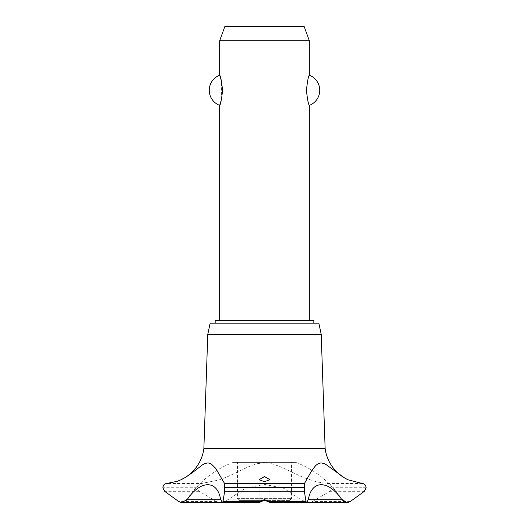 <?xml version="1.0" encoding="UTF-8"?>
<svg xmlns="http://www.w3.org/2000/svg" width="529" height="529" viewBox="0 0 529 529"><rect width="100%" height="100%" fill="white"/><g stroke="black" fill="none" stroke-linecap="round" stroke-linejoin="round"><path stroke-width="0.4" stroke-dasharray="2.65 1.98" d="M313.829 323.159L215.171 323.159L313.829 323.159M313.829 320.647L215.171 320.647M309.346 320.647L219.654 320.647L309.346 320.647M221.466 99.551L221.466 81.03M219.654 40.799L309.346 40.799M309.346 75.204L307.534 81.03M307.534 99.551L309.346 105.383M304.122 26.45L224.878 26.45M318.855 323.159L210.145 323.159M321.215 334.374L207.785 334.374M325.137 448.652L203.863 448.652M181.163 479.677A40.31 40.31 0 0 1 180.971 479.763A40.31 40.31 0 0 1 180.713 479.882L180.971 479.763M362.286 483.486L327.418 483.486L316.712 481.906L303.527 477.548L279.378 466.267L269.79 463.199L264.5 462.69L256.71 463.768L248.154 466.902L227.9 476.523L218.841 480.028L201.582 483.486L166.714 483.486M201.582 483.486C198.977 483.678 197.482 485.086 197.105 487.718L199.116 491.296L216.606 501.532L221.003 502.55M222.048 502.504L228.753 499.197L245.158 488.34L264.5 484.379L283.855 488.346L300.247 499.197L306.952 502.504M295.698 462.366L233.302 462.366L295.698 462.366A95.094 95.094 0 0 1 341.8 499.197L341.8 499.197A5.74 5.74 0 0 0 346.998 502.55M181.996 502.55L181.983 502.55A5.74 5.74 0 0 0 187.2 499.197L187.2 499.197A95.094 95.094 0 0 1 233.302 462.366M228.753 499.197L300.247 499.197M181.05 502.477A5.74 5.74 0 0 1 180.792 502.424A5.74 5.74 0 0 1 180.713 502.411L180.792 502.424M307.997 502.55L312.394 501.532L329.884 491.296L331.895 487.718C331.518 485.086 330.023 483.678 327.418 483.486M237.594 462.366L291.406 462.366L237.594 462.366L237.594 498.602L291.406 498.602L237.594 498.602L239.386 500.394L289.614 500.394L291.406 498.602L291.406 462.366M289.614 500.394L265.849 500.394M263.151 500.394L239.386 500.394M366.134 487.718L331.895 487.718M366.134 487.791L331.895 487.791M364.395 491.296L329.884 491.296M350.271 501.532L312.394 501.532M216.606 501.532L178.729 501.532M199.116 491.296L164.605 491.296M197.105 487.791L162.866 487.791M197.105 487.718L162.866 487.718M269.883 479.71L269.883 502.477M259.117 479.71L259.117 502.477"/><path stroke-width="0.79" d="M313.829 323.159L313.829 320.647L215.171 320.647L215.171 323.159M309.346 320.647L309.346 105.383C308.42 104.663 307.448 99.637 306.436 90.294C307.448 80.95 308.42 75.918 309.346 75.204L309.346 40.799L219.654 40.799L219.654 75.204C220.58 75.918 221.552 80.95 222.564 90.294C221.552 99.637 220.58 104.663 219.654 105.383L219.654 320.647M221.466 81.03L219.654 75.204A16.148 16.148 0 0 0 219.654 105.383L221.466 99.551M307.534 81.03L306.436 90.294L307.534 99.551M309.346 75.204A16.148 16.148 0 0 1 309.346 105.383M219.654 40.799L224.878 26.45L304.122 26.45L309.346 40.799M181.163 479.677A40.31 40.31 0 0 0 203.863 448.652L207.785 334.374L210.145 323.159L318.855 323.159L321.215 334.374L325.137 448.652A40.31 40.31 0 0 0 348.287 479.882L362.286 483.486C364.547 483.718 365.83 485.126 366.134 487.718L364.395 491.296L350.271 501.532L348.287 502.411L347.011 502.55L341.549 499.197L308.427 499.197L306.747 502.55L305.987 501.532L304.36 491.296L304.446 483.486L312.004 470.162L315.78 465.46L318.187 463.655L321.004 462.888L323.887 463.464L326.122 464.607L344.809 478.117L348.287 479.882M224.554 483.486L224.64 491.296L223.013 501.532L222.253 502.55L220.573 499.197L187.451 499.197L181.989 502.55L180.713 502.411L178.729 501.532L164.605 491.296L162.866 487.718C163.17 485.126 164.453 483.718 166.714 483.486L177.288 481.284L180.713 479.882L185.719 477.231L192.344 472.675L202.422 464.892L205.166 463.444L208.089 462.895L211.111 463.821L215.687 468.304L224.554 483.486L304.446 483.486M181.05 502.477A5.74 5.74 0 0 0 181.983 502.55L222.048 502.504M341.549 499.197C328.291 479.896 311.74 479.929 308.427 499.197M348.148 502.438A5.74 5.74 0 0 1 346.998 502.55M264.5 499.568L269.307 501.532L269.883 502.477L264.5 500.156L259.19 502.55L259.693 501.532L264.5 499.568M264.5 476.53L269.883 479.71L264.5 481.734L259.117 479.71L264.5 476.53M220.573 499.197C217.254 479.896 200.683 479.929 187.451 499.197M203.863 448.652L325.137 448.652M306.952 502.504L347.017 502.55M265.849 500.394L263.151 500.394M207.785 334.374L321.215 334.374M224.673 487.791L304.327 487.791M224.673 487.718L304.327 487.718M269.307 501.532L305.987 501.532M224.64 491.296L304.36 491.296M223.013 501.532L259.693 501.532M269.81 502.55L306.747 502.55M259.19 502.55L222.253 502.55"/></g></svg>
